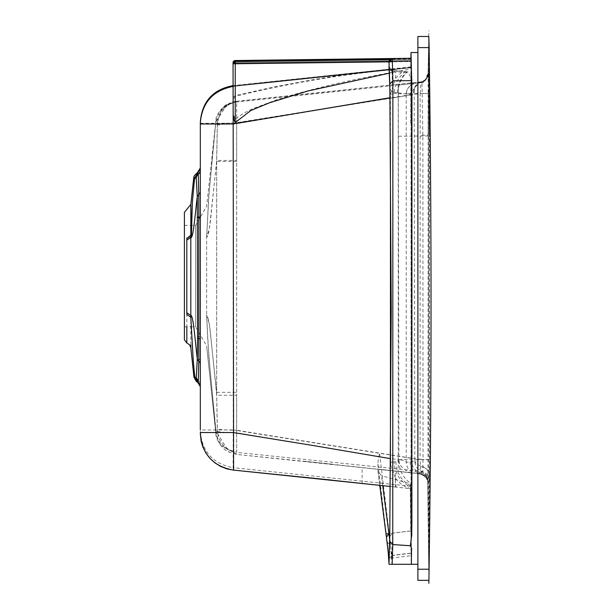 <?xml version="1.0" encoding="UTF-8"?>
<svg xmlns="http://www.w3.org/2000/svg" width="614" height="614" viewBox="0 0 614 614"><rect width="100%" height="100%" fill="white"/><g stroke="black" fill="none" stroke-linecap="round" stroke-linejoin="round"><path stroke-width="0.46" stroke-dasharray="3.07 2.3" d="M411.718 535.416L411.771 531.256M410.889 58.391L410.881 59.374L389.836 59.619L392.269 59.589L388.977 61.853M411.042 89.414L411.012 524.041L411.15 52.52L410.72 67.01L410.904 58.284L392.269 58.522L392.269 59.612L388.977 62.943L389.146 61.853M391.909 69.758L391.909 71.04L390.757 70.679L389.107 68.638L391.909 71.04L389.099 68.63M386.452 537.45L387.288 542.715C388.785 555.908 389.353 562.931 388.977 563.775L388.977 558.847L388.977 561.349L389.813 559.131L391.909 558.034L411.188 555.678L410.551 486.994M388.977 558.134C388.977 562.416 388.977 562.416 388.977 558.134M391.21 308.535L389.706 541.256M410.712 458.221L379.582 453.286L390.243 542.277L387.288 542.707L390.512 544.595L391.985 564.297L411.28 564.297L410.712 492.842M388.977 558.855L391.909 555.57L389.706 539.829M391.909 555.401L392.737 533.082L411.503 530.811L411.219 553.068L391.909 555.401L388.977 558.679M382.729 485.643L381.486 475.72L377.994 471.23L379.744 485.313M377.971 463.992L377.994 471.23M377.948 470.424L379.782 485.321M387.288 542.715L377.971 464.015C377.679 462.273 379.291 454.659 379.582 453.286L233.236 429.938L233.113 467.653L410.275 486.211L410.743 530.964L389.798 533.497M390.235 542.269L390.519 544.595L410.958 545.969M410.72 67.448L381.593 70.763C331.959 75.998 283.177 84.54 235.239 96.383L233.036 99.268L233.036 63.787L235.231 61.569L235.239 63.795L410.843 61.584L410.881 59.358L391.885 59.635L389.921 60.617L388.977 62.943L388.977 61.661M389.015 67.172L391.909 69.996L407.88 71.953L401.733 72.245L396.767 71.615L389.36 73.166M411.188 77.809L411.626 94.548L392.845 92.238L391.909 69.996L388.992 66.972M411.012 524.041L411.28 564.297M410.989 548.133L411.211 564.297L417.888 564.297L417.888 52.52L417.888 564.297M410.72 122.892L410.904 58.284L392.269 58.522M410.72 67.01L410.843 61.185L410.72 67.41L233.228 85.845L388.056 69.321L233.036 85.622M410.72 67.41L235.239 85.63L235.239 63.372L410.843 61.162L410.889 58.936L410.843 61.185L235.239 63.388L235.231 61.17M389.176 61.799L235.239 63.733L410.843 61.515L410.72 67.701L410.881 59.297L410.843 61.53L392.369 61.761M410.843 61.584L410.72 67.747M235.231 61.569L410.881 59.358M233.036 99.253L233.036 111.717M235.239 85.63L410.72 67.701L233.036 86.436L335.444 75.56M391.909 71.04L396.767 71.615M233.036 85.876L233.036 63.388L235.239 63.388L235.239 85.645M410.85 60.556L235.239 62.751L235.223 61.147L235.239 63.372L233.036 63.372L233.036 85.86M392.269 58.56L410.889 58.33M410.735 66.941L388.608 69.267M388.601 69.267C363.995 71.846 338.291 75.415 311.49 79.974L273.23 87.134L235.239 95.569L233.19 97.472L233.036 98.417L233.036 62.751M235.239 119.93L235.239 62.72L233.036 62.72L233.036 110.75L233.22 113.59L235.239 119.93C237.733 116.507 244.18 112.539 254.58 108.018L276.139 100.013C287.168 96.321 301.865 92.169 320.239 87.549C347.378 80.68 385.607 73.243 410.758 69.159M235.223 60.533L235.239 62.72L410.873 60.51M233.036 110.75L233.036 98.417M233.19 97.457L233.197 85.607M391.909 555.57L411.188 553.245L410.413 483.786L381.478 475.72M411.626 94.541L411.956 490.179M410.413 483.786L411.188 553.275L410.551 485.674L411.603 483.939L411.979 475.075L411.503 530.811M411.994 124.995L411.188 77.801L407.88 71.953L391.909 69.996M411.986 475.075L411.994 128.249M410.551 485.674L410.566 488.713L390.327 486.48M390.535 464.614L395.477 478.176C395.431 483.932 395.777 486.917 396.514 487.14L410.566 488.683L410.566 487.447L411.188 553.728M200.317 123.268L233.236 123.199L410.751 94.878M200.317 217.226L200.317 430L233.236 429.938L233.22 113.598M233.036 88.186L233.09 98.685M378.784 485.19L395.462 487.04L378.784 485.19M396.514 487.14L390.327 486.457M200.317 431.166C201.991 451.658 212.92 463.816 233.113 467.653L233.604 470.117M401.656 72.222L395.523 78.27M390.443 141.987L390.42 94.249L395.531 78.262L395.731 72.045M395.477 478.176C399.921 483.84 404.948 487.263 410.566 488.445M200.317 432.532L200.317 433.591M390.42 94.234L394.234 93.735C394.38 84.985 397.834 77.832 404.603 72.283M394.234 93.735L398.263 92.499L398.302 93.727L398.931 459.594L398.893 460.792L394.15 461.912C394.633 473.517 400.098 481.836 410.559 486.871M394.15 461.912L390.435 462.281M184.4 276.077L184.4 225.353L184.4 276.077M184.4 339.788L184.4 212.36M186.809 238.409L186.817 326.794M193.74 177.661L194.638 177.661L192.351 203.411L190.824 235.024L190.831 225.353M190.839 218.599L190.847 206.964M190.847 345.03L190.824 235.032M197.462 173.585L198.23 173.662A5.557 5.557 180 0 0 200.317 169.318L200.317 168.727M200.317 386.69L200.317 360.533L198.782 358.645L198.253 380.012L197.547 380.795L197.562 381.854M200.317 168.397L194.638 177.661L196.15 177.768L197.217 195.996L197.508 336.741L200.317 336.733L200.317 192.044L198.767 194.024L198.782 358.645L197.248 356.78L196.196 375.921L194.791 376.42L192.32 348.437L190.824 317.238L186.809 314.337M200.317 385.607L194.791 376.42L193.94 377.065M186.809 312.564L190.816 315.343C193.287 313.593 195.191 339.964 197.248 356.78L197.508 336.741M196.15 177.768A5.557 5.557 -92.6 0 1 198.23 173.662L198.767 194.024L197.217 195.989C195.168 212.705 193.256 238.362 190.824 236.874L186.809 239.644M216.681 161.513L209.366 228.845L206.634 237.188L206.634 315.197L206.634 237.188C208.299 236.26 209.827 228.254 211.216 213.165L216.673 160.454L216.673 392.354L217.318 428.656M184.4 326.794L195.628 326.794L195.628 225.353L195.628 326.794L206.634 345.859L215.951 434.205L206.634 345.859M216.665 392.315L209.374 324.23L206.634 315.197C208.292 316.694 209.819 325.159 211.208 340.593L216.688 395.27L217.333 433.231L216.059 433.799L208.829 356.181L206.634 315.197M217.333 433.231L229.145 452.226L236.651 454.437L416.169 473.348C410.091 472.151 406.767 468.459 406.215 462.288L406.199 94.241C405.777 95.569 403.122 96.367 398.24 96.628L236.651 123.675L236.651 101.893C224.839 104.012 217.97 110.735 216.044 122.079L217.356 123.191L216.688 161.467L216.688 395.27L236.651 395.27L236.651 123.675C224.97 123.859 218.53 124.435 217.341 125.394M184.4 225.353L195.628 225.353L206.634 206.289L215.898 120.689L208.537 199.205L206.634 237.702M236.651 101.893L236.651 101.364L227.257 104.38C224.601 104.449 214.992 115.501 215.898 120.689L208.96 194.815L206.634 237.188M217.31 124.611L216.658 160.461L236.651 160.423L236.651 122.946L420.16 93.543C420.966 86.351 420.966 82.483 420.153 81.923L236.651 101.233L236.651 122.946C224.962 123.122 218.515 123.675 217.318 124.596L217.333 122.401L216.036 121.541L227.257 104.38M206.634 315.043L207.755 340.026L210.249 371.125L216.082 432.202L217.333 430.882L217.325 428.672C218.653 429.57 225.1 430.092 236.651 430.253L236.651 452.042C225.269 449.932 218.83 442.878 217.333 430.882M216.059 433.799L215.951 434.205C215.583 436.37 217.295 440.253 221.086 445.856L217.747 440.445L216.082 432.202C217.985 443.538 224.847 450.277 236.651 452.418L236.651 432.809M428.825 36.479L417.888 36.479L417.888 580.33L428.902 580.33L427.966 481.315L429.102 480.294L429.6 459.732L429.447 135.97L428.94 93.428L428.05 74.102L428.779 36.479L428.119 73.196C427.659 78.108 425.003 81.017 420.153 81.923L420.068 82.76L236.651 102.031C225.169 104.165 218.737 111.218 217.348 123.191M217.333 122.401L221.646 109.975L232.576 102.078L236.651 101.233L232.576 102.078C232.729 101.31 229.69 102.983 223.473 107.082M236.651 101.364L420.16 81.923M332.527 464.199L236.651 454.437L229.152 452.226C226.658 450.354 223.811 450.96 217.747 440.445M236.651 454.022L221.086 445.856M217.318 431.028C218.63 432.033 225.077 432.632 236.651 432.816L398.248 459.717L398.24 85.016L418.971 82.683L410.129 93.635L414.158 92.315L414.197 93.535L414.818 460.416L414.788 460.93L411.764 461.682L406.215 462.288C405.762 460.838 403.106 459.978 398.248 459.717L398.248 471.329L420.045 473.732L419.753 471.214L236.651 452.418M410.129 93.635L406.207 93.973C406.077 87.249 414.082 82.56 416.139 83.182L420.083 82.767A8.895 8.895 -0 0 0 428.05 74.102L428.05 74.094C427.559 78.976 424.903 81.869 420.068 82.76L421.987 81.562L422.869 136.009L423.038 459.725L422.739 471.675L419.999 473.087L416.169 473.348L422.969 474.607C427.428 479.273 429.094 481.906 427.966 482.52L427.966 482.489C427.528 477.585 424.888 474.668 420.045 473.732C423.744 473.824 426.354 476.318 427.866 481.222L427.966 482.458L426.131 477.185L419.991 473.747M216.673 392.354L236.651 392.323L236.651 430.253L420.083 459.587L420.16 93.543L428.127 93.627L427.966 471.859L428.787 557.451L428.818 55.935L428.05 135.241L420.068 135.21M420.552 466.648A8.895 5.303 -179.1 0 1 427.966 471.859L427.712 480.025C427.29 475.075 424.635 472.135 419.753 471.214L420.552 466.648L420.083 459.587L428.05 459.51M378.784 469.196L395.462 471.045L378.784 469.196M414.158 92.315C414.404 87.004 417.013 83.42 421.987 81.562L422.585 81.347L421.987 81.562C425.924 80.096 428.012 77.264 428.25 73.066L428.127 93.627M417.888 47.6L428.825 47.6L428.802 36.479L428.05 74.117C427.559 78.976 424.903 81.869 420.068 82.76C424.627 82.176 427.29 79.29 428.05 74.102A8.895 8.895 -0 0 1 420.083 82.767L425.778 79.858C430.353 70.303 427.029 75.622 428.05 74.187L425.909 79.697L420.068 82.76M428.825 47.6L428.818 55.935M428.902 580.33L427.712 480.025L428.856 577.413L428.802 569.216L417.888 569.216M428.787 557.451L428.802 569.216M427.966 482.512A8.895 8.895 0 0 0 419.999 473.747A8.895 8.895 0 0 1 427.966 482.512L428.856 577.413M414.642 136.055L429.447 135.97L429.27 57.263M414.818 460.416C415.194 463.416 417.904 465.443 422.939 466.494L429.439 471.36L429.24 556.975M428.818 70.787L428.818 398.547M406.199 94.241C406.76 88.063 410.075 84.379 416.162 83.182L421.465 81.739M429.102 480.294C428.887 476.011 426.768 473.141 422.739 471.675C417.712 469.856 415.064 466.272 414.788 460.93M429.6 459.732L414.826 459.725M428.94 93.428L414.197 93.535M410.045 461.981C410.543 468.213 413.859 471.92 419.999 473.087L419.999 473.747M411.15 52.52L417.888 52.52M410.881 59.297L392.3 59.527M389.767 536.352L392.737 533.082L392.845 92.238L389.875 88.992M391.909 554.826C391.909 559.108 391.909 559.108 391.909 554.826C391.909 559.108 391.909 559.108 391.909 554.826M233.036 63.795L235.239 63.795L235.239 96.383M233.036 63.726L235.239 63.726L233.036 63.733M392.292 59.197L410.889 58.936M233.12 62.751L235.239 62.751L235.239 95.569M397.55 92.768A27.016 27.008 -114.2 0 1 406.928 72.015M398.263 92.499C398.325 84.31 401.372 77.448 407.404 71.915M398.302 93.727L411.58 93.666M398.747 136.208L412.071 136.147M398.931 459.594L412.217 459.556M398.923 460.277C399.346 465.842 403.713 470.194 412.017 473.333M398.893 460.792C399.123 470.708 403.36 478.421 411.603 483.939M395.869 461.59C396.222 472.412 401.119 480.47 410.551 485.781M190.824 235.024L186.809 237.917M200.317 216.796L197.501 216.819M200.317 384.333A5.557 5.557 180 0 0 198.253 380.012A5.557 5.557 82.1 0 1 196.196 375.921M236.651 392.323L236.651 160.423M236.651 161.467L216.688 161.467M236.651 432.816L236.651 395.27M413.445 92.599A11.121 11.113 -114.2 0 1 421.557 81.777A8.895 8.895 180 0 0 428.05 73.388A8.895 8.895 -0 0 1 420.083 82.053M427.482 480.278C427.221 478.229 426.569 476.456 425.533 474.952C426.461 475.781 427.275 477.899 427.966 481.307A8.895 8.895 180 0 0 420.03 472.557M428.925 583.17L427.966 481.307C427.605 476.725 425.203 473.847 420.767 472.657C415.141 471.145 412.14 467.492 411.764 461.682M392.269 59.589L391.724 59.642M411.004 52.52L410.712 67.287M302.717 79.006L410.72 67.755L411.019 52.512M420.697 82.698L398.678 84.978M415.241 83.274L424.067 82.353M304.92 94.763L420.153 82.767M304.751 461.306L420.045 473.762M428.779 36.479L428.894 30.7M428.818 99.376L428.818 369.943M402.861 471.836L420.682 473.801M422.585 81.347L423.591 80.879C426.262 79.797 428.91 73.703 428.05 73.388L425.233 79.636M416.131 473.34L404.519 472.02M395.462 487.04L395.462 471.045M362.106 483.379L362.106 467.384"/><path stroke-width="0.92" d="M388.977 563.698L389.767 536.352L391.21 310.124L389.813 84.11L388.977 61.868L389.875 88.992L389.813 84.11L392.876 80.841L392.269 58.514L388.977 61.868C389.36 59.773 390.458 58.66 392.269 58.514L411.027 58.276L411.779 80.595L392.876 80.841L392.76 544.541L392.139 564.297L389.046 564.297M411.771 531.256L411.779 80.595M411.572 548.041L411.365 564.297L411.572 548.041L410.329 545.754L411.718 535.416L411.879 522.284M389.36 73.166L307.775 91.025L269.531 102.784L250.942 110.436L235.239 122.547L235.231 61.569L389.836 59.619L235.231 61.569L233.036 63.787L233.166 114.212M235.231 61.569L233.036 63.787L389.153 61.853M389.099 68.63L388.977 66.442M388.977 558.725L389.767 536.352M389.798 533.497L388.885 533.604L386.436 537.319L388.977 558.855M389.015 564.297L391.985 564.297M389.706 539.829L382.729 485.643M379.782 485.321L386.444 537.45M388.977 66.673L389.875 88.992L391.21 310.124M410.329 545.754L392.76 544.541L389.706 541.256L388.977 563.598M411.357 564.297L392.139 564.297M411.879 522.499L411.94 93.374M410.889 58.391L411.004 52.52L410.889 58.391M411.933 91.348L411.004 52.52M233.028 86.436C213.012 90.411 202.106 102.569 200.317 122.9L200.317 123.982L233.174 123.982L233.166 114.166C233.473 117.85 234.164 120.651 235.239 122.547M233.036 63.787L233.036 63.733A2.226 2.226 0 0 1 235.231 61.5L392.3 59.535L235.231 61.507A2.226 2.226 0 0 0 233.036 63.726L233.036 63.726A2.226 2.226 0 0 1 235.231 61.507A2.226 2.226 0 0 0 233.036 63.733L233.036 63.372A2.226 2.226 0 0 1 235.231 61.147L235.231 60.533L392.269 58.56M392.369 61.761L389.176 61.799M233.12 62.751L233.036 63.388A2.226 2.226 0 0 1 235.231 61.17L392.292 59.197M411.027 58.276L235.231 60.533A2.226 2.226 0 0 0 233.036 62.72A2.226 2.226 0 0 1 235.231 60.502A2.226 2.226 0 0 0 233.036 62.751L233.036 62.72M233.036 86.428L233.036 88.186M390.327 486.457L233.604 470.117C213.158 466.463 202.067 454.283 200.317 433.591L200.317 432.525L233.174 432.532L312.841 445.48L390.443 458.658L390.535 464.614M200.317 123.268L200.317 122.079C202.052 101.494 213.012 89.337 233.197 85.607C213.089 89.529 202.129 101.694 200.317 122.102L200.317 217.226M200.317 122.907L200.317 122.102M200.317 430L200.317 123.982M200.317 432.525L201.1 441.09L202.827 446.931L205.867 452.978L209.957 458.374L214.885 462.856L220.633 466.425L226.95 468.873L233.604 470.124L233.174 123.982L389.046 97.879M190.847 206.964L190.847 204.393L184.4 212.36L184.4 339.788L186.825 343.003L189.565 344.769L190.847 347.77L190.847 345.03M186.809 238.416L186.809 240.151L190.816 237.418L190.824 235.538L186.809 238.416L186.809 237.917M186.817 326.794L186.825 343.003M186.809 314.337L186.809 240.151M190.831 225.353L190.839 218.599M190.824 235.024L190.847 204.393L190.816 235.538L192.428 201.538L194.615 177.999M186.809 314.452L190.816 317.361L193.28 360.917L194.822 377.487L196.25 377.748L197.301 359.213L197.57 338.621L197.278 196.472C195.206 213.173 193.28 239.429 190.816 237.418L190.824 317.238M200.317 168.397L200.317 385.607M200.317 360.533L200.317 336.733M200.317 192.044L200.317 169.318M190.847 347.77L193.94 377.065C196.004 381.148 197.132 382.714 197.317 381.754L198.284 381.824L198.806 361.124L198.79 194.515L197.278 196.472L196.211 178.39L193.74 177.661C193.901 176.064 194.999 174.568 197.025 173.163L200.317 168.09M200.317 366.566L200.317 363.051L197.301 359.213C195.229 341.522 193.28 315.02 190.816 315.527L186.809 312.741M193.94 377.065L194.822 377.487L200.317 386.659M200.317 192.535L198.79 194.515L198.261 174.299L197.47 173.248M390.443 141.987L390.443 458.658M429.079 569.216L428.917 580.33L417.888 580.33L417.888 569.216L429.079 569.216L429.24 556.982C431.619 390.404 431.634 223.834 429.27 57.263L429.132 47.6L417.888 47.6L417.888 36.479L428.825 36.479L429.132 47.6M411.434 564.297L417.888 564.297M411.388 52.52L417.888 52.52M417.888 569.216L417.888 47.6M388.885 533.604L385.999 534.003L387.979 549.438M389.875 88.992L389.813 84.11M233.036 63.388A2.226 2.226 0 0 1 235.231 61.17L235.231 61.147A2.226 2.226 0 0 0 233.036 63.372M392.292 59.167L235.231 61.147L392.292 59.167M233.036 62.751A2.226 2.226 0 0 1 235.231 60.533L392.269 58.522M200.317 168.727L194.615 178.006M200.317 169.978A5.557 5.557 0 0 1 198.261 174.299A5.557 5.557 94.5 0 0 196.211 178.39M200.317 217.509L197.57 217.517M200.317 338.629L197.57 338.621M200.317 386.122L196.25 377.748M388.01 549.707L388.977 563.637M379.744 485.313L385.999 534.003M392.3 59.527L235.231 61.5M390.327 486.48L302.74 477.086M233.604 470.117L332.143 480.148M190.847 204.393L193.74 177.661M191.407 236.72L191.507 226.366M191.399 237.572L192.32 203.38M197.317 381.754C199.481 383.405 200.479 385.047 200.317 386.69L200.317 386.69M428.871 580.33L428.902 583.3"/></g></svg>
